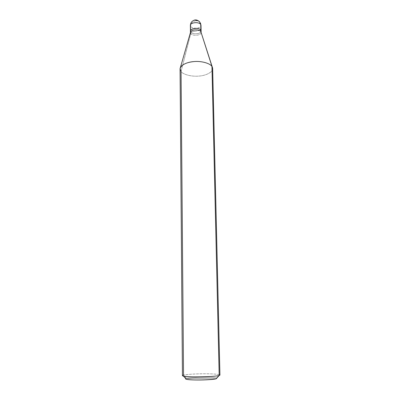 <?xml version="1.0" encoding="UTF-8"?>
<svg xmlns="http://www.w3.org/2000/svg" width="400" height="400" viewBox="0 0 400 400"><rect width="100%" height="100%" fill="white"/><g stroke="black" fill="none" stroke-linecap="round" stroke-linejoin="round"><path stroke-width="0.3" stroke-dasharray="2 1.5" d="M201.1 32.24C201.85 35.465 192.5 36.45 190.755 33.53L190.735 32.035L200.84 30.17L190.735 32.035L190.445 31.16L190.735 32.035C192.395 34.825 201.275 34.135 201.095 30.995C201.275 34.135 192.395 34.825 190.735 32.035L195.77 31.105L190.735 32.035L190.66 26.38C192.32 29.215 201.175 28.52 200.995 25.325C201.175 28.52 192.32 29.215 190.66 26.38L190.735 32.035C192.195 34.445 199.7 34.425 200.91 31.75C199.7 34.425 192.195 34.445 190.735 32.035L190.755 33.53C192.42 36.305 201.305 35.62 201.125 32.49L201.12 32.315M195.61 20.69C192.595 21.57 190.945 23.47 190.66 26.38C190.945 23.47 192.595 21.57 195.61 20.69C197.055 20.4 198.355 20.725 199.505 21.66L200.44 23.02M190.66 26.38L190.37 25.49M216.1 378.765L186.48 378.39C191.215 377.035 214.905 376.775 216.745 378.195M212.65 68.55C212.895 72.2 205.925 75.58 199.26 76.05C192.02 76.88 183.15 74.595 181.055 71.54L190.755 33.53L181.055 71.54C183.195 74.69 192.495 76.96 199.775 76C206.625 75.435 213.49 71.69 212.6 68.04L212.305 67.12M219.165 374.62C215.685 373.975 209.93 373.7 201.9 373.79C192.93 373.965 186.805 374.395 183.53 375.09C185.915 374.415 196.04 373.755 204.34 373.77C211.98 373.725 220.08 374.275 219.925 375.035M182.435 375.625L183.53 375.09L186.48 378.39L216.23 378.765M216.655 378.145C214.255 376.77 191.135 377.065 186.48 378.39L183.53 375.09L181.055 71.54L180.075 69.065M190.755 33.53L190.485 32.41"/><path stroke-width="0.6" d="M190.66 26.38L190.37 25.49C190.165 22.29 199.18 21.615 200.735 24.49C199.18 21.615 190.165 22.29 190.37 25.49C190.485 22.95 191.725 21.2 194.095 20.245C195.55 19.49 197.355 19.96 199.505 21.66L200.995 25.325L200.735 24.49L200.84 30.17C198.985 26.85 188.56 28.6 190.655 31.91C188.56 28.6 198.985 26.85 200.84 30.17L200.735 24.49L199.505 21.66C198.355 20.725 197.055 20.4 195.61 20.69M200.84 30.17L200.91 31.75L200.84 30.17C199.28 27.345 190.24 28.01 190.445 31.16C190.24 28.01 199.28 27.345 200.84 30.17L200.865 31.675L200.84 30.17M216.745 378.195L216.055 378.815C212.015 380.055 190.505 380.465 186.42 379.28C185.58 379.065 185.375 378.85 185.8 378.63C184.18 379.32 190.485 380 197.62 380C205.09 380.075 214.625 379.41 216.23 378.765L216.1 378.765M201.125 32.49L212.305 67.12M212.6 68.04L200.865 31.675C199.305 28.86 190.26 29.52 190.465 32.66L190.755 33.53M180.11 68.55L190.485 32.41C190.8 29.395 199.375 28.995 200.865 31.675L212.65 68.55L219.925 375.035L219.185 375.475L211.955 66.505C210.32 63.505 201.94 60.9 194.365 61.545C186.42 62.265 181.67 64.6 180.11 68.55L181.055 71.54L183.53 375.09C182.13 375.415 182.085 375.745 183.4 376.09C188.205 377.42 214.225 376.93 218.975 375.53L219.185 375.475C220.17 375.19 220.165 374.905 219.165 374.62M216.23 378.765L219.185 375.475C217.38 376.15 207.255 376.885 198.39 376.885C190.32 376.945 182.26 376.38 182.435 375.625L180.075 69.065C179.895 65.445 186.845 62.03 193.815 61.59C201.47 60.795 210.295 63.415 211.955 66.505L219.185 375.475L216.655 378.145M200.44 23.02L200.995 25.325L201.12 32.315M190.37 25.49L190.46 32.48M183.4 376.09L186.42 379.28M218.975 375.53L216.055 378.815"/></g></svg>
